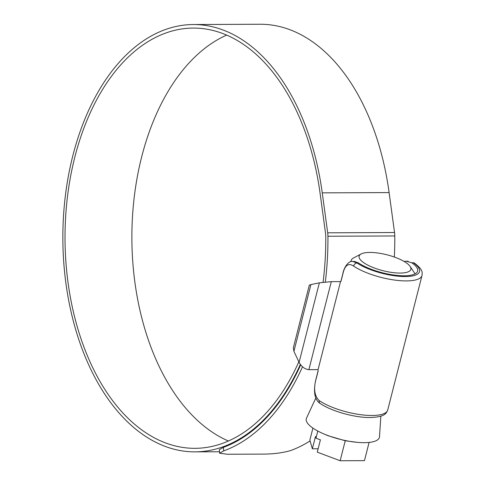 <?xml version="1.0" encoding="UTF-8"?>
<svg xmlns="http://www.w3.org/2000/svg" width="485" height="485" viewBox="0 0 485 485"><rect width="100%" height="100%" fill="white"/><g stroke="black" fill="none" stroke-linecap="round" stroke-linejoin="round"><path stroke-width="0.73" d="M358.591 262.991L357.015 262.997L352.643 261.439L354.456 261.433L358.591 262.991A33.689 10.343 14.3 0 0 393.959 275.043A33.689 10.343 14.3 0 0 417.627 271.073A33.689 10.343 14.3 0 0 411.753 262.761L406.303 261.209L404.06 261.415M353.613 266.101L353.407 265.962C348.224 262.621 344.677 265.44 342.762 274.413L340.997 281.342L340.506 281.603L318.069 369.631L318.069 371.298L316.299 378.221C313.377 388.249 314.31 395.687 319.106 400.525L319.312 400.671A39.024 11.979 14.3 0 0 360.282 414.639A39.024 11.979 14.3 0 0 387.709 410.037L422.011 275.462A39.024 11.979 -165.7 0 1 394.584 280.063A39.024 11.979 -165.7 0 1 353.613 266.101A3.334 2.407 -56.1 0 1 357.015 262.997A35.69 10.961 14.3 0 0 405.236 276.547A35.69 10.961 14.3 0 0 413.329 262.755L414.445 263.088A3.334 2.443 124.6 0 0 413.329 262.755L411.753 262.761M310.915 284.586L309.309 285.144L293.352 347.739L293.91 351.304L310.915 284.586L319.36 282.834L331.303 281.639L308.866 369.667C304.835 369.218 301.579 366.775 299.093 362.337L293.91 351.304M340.506 281.603L331.303 281.639M318.069 369.631L308.866 369.667M363.926 262.84A26.681 8.19 14.3 0 0 395.96 272.903A26.681 8.19 14.3 0 0 410.11 266.429A26.681 8.19 14.3 0 0 406.036 262.658A26.681 8.19 14.3 0 0 382.174 253.728A26.681 8.19 14.3 0 0 361.161 253.952A26.681 8.19 14.3 0 0 363.926 262.84M410.11 266.429L414.82 273.498A33.356 10.24 -165.7 0 1 415.051 273.861M380.864 416.13L379.5 436.742A37.727 11.585 -165.7 0 1 357.227 442.344A37.727 11.585 -165.7 0 1 323.386 433.717A37.727 11.585 -165.7 0 1 313.074 428.207A37.727 11.585 -165.7 0 1 306.508 418.137L315.814 398.009M369.103 442.423L364.453 460.647L340.143 460.75L317.281 452.153L320.415 439.846L315.978 438.179L317.802 431.038M340.143 460.75L345.235 440.768L328.03 435.724L323.386 433.717M357.227 442.344L345.235 440.768M315.978 438.179L315.492 436.494L312.358 448.801L318.142 448.777M312.358 448.801L309.854 440.113L312.916 428.103M351.001 261.639A33.356 10.24 -165.7 0 1 351.091 260.663A33.356 10.24 -165.7 0 1 353.638 257.899L361.161 253.952M298.833 361.792A210.126 129.077 89.8 0 1 195.012 448.328A210.126 129.077 89.8 0 1 144.718 431.983A210.126 129.077 89.8 0 1 67.421 197.031A210.126 129.077 89.8 0 1 193.206 28.075A210.126 129.077 89.8 0 1 243.506 44.42A210.126 129.077 89.8 0 1 320.13 193.612L325.568 233.564A13.344 8.196 89.8 0 1 325.762 236.28A214.334 131.659 89.8 0 1 323.083 282.24M228.411 441.017A210.126 129.077 89.8 0 1 211.569 431.692A210.126 129.077 89.8 0 1 132.126 224.003A210.126 129.077 89.8 0 1 226.665 35.096M300.342 364.441A213.667 131.253 89.8 0 1 195.031 451.862A213.667 131.253 89.8 0 1 143.887 435.245A213.667 131.253 89.8 0 1 65.293 196.34A213.667 131.253 89.8 0 1 193.194 24.535L260.039 24.25A213.667 131.253 89.8 0 1 311.188 40.867A213.667 131.253 89.8 0 1 389.103 192.575L394.541 232.527A16.878 10.367 89.8 0 1 394.784 235.959A217.868 133.83 89.8 0 1 394.329 257.032M193.194 24.535A213.667 131.253 89.8 0 1 244.337 41.158A213.667 131.253 89.8 0 1 322.252 192.86L327.69 232.818A16.878 10.367 89.8 0 1 327.933 236.243A217.868 133.83 89.8 0 1 325.332 281.985M302.488 366.799A217.868 133.83 89.8 0 1 223.7 450.886L219.608 453.208L227.374 454.257L262.64 454.105C272.97 454.112 282.27 452.941 290.545 450.595A217.868 133.83 89.8 0 0 310.085 440.92M300.664 364.859A214.334 131.659 89.8 0 1 223.415 447.364L223.7 450.886M219.602 453.208L219.323 449.698L223.415 447.364M299.093 362.337L319.36 282.834M316.299 378.221A3.334 1.025 -165.7 0 1 316.275 377.979L318.057 370.976M319.312 400.671A3.334 2.407 123.9 0 0 320.064 403.417L320.064 403.417C331.037 410.995 353.626 417.452 369.055 417.524C385.496 417.215 386.23 413.153 387.709 410.037M342.762 274.413A3.334 1.025 -165.7 0 1 342.737 274.171C343.932 266.865 349.103 260.421 352.643 261.439M389.103 192.575L322.252 192.86M394.784 235.959L327.933 236.243M394.541 232.527L327.69 232.818M406.303 261.209L408.121 261.203M316.275 377.979C314.062 385.981 312.74 398.822 320.064 403.417M414.445 263.088C423.629 270.175 422.144 272.552 422.011 275.462M340.894 281.391L342.737 274.171M351.091 260.663L350.831 261.682M219.487 451.759L195.031 451.862"/></g></svg>

